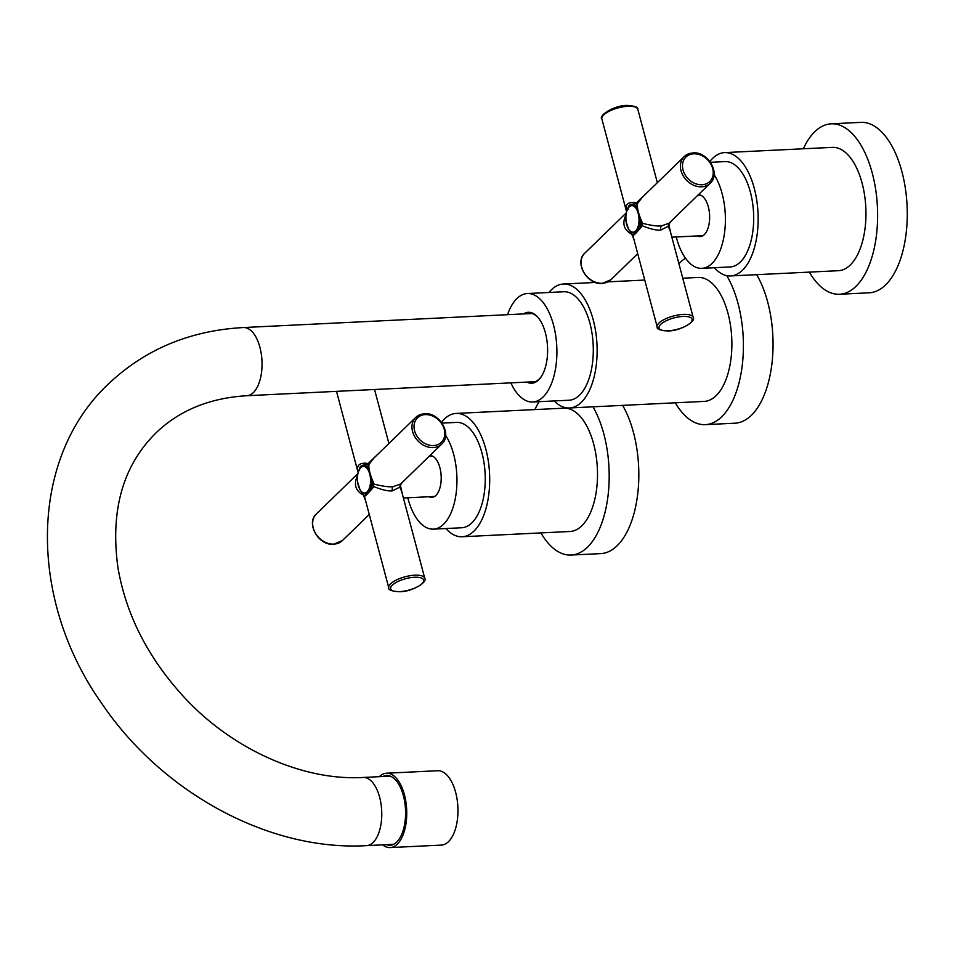 <?xml version="1.0" encoding="UTF-8"?>
<svg xmlns="http://www.w3.org/2000/svg" width="953" height="953" viewBox="0 0 953 953"><rect width="100%" height="100%" fill="white"/><g stroke="black" fill="none" stroke-linecap="round" stroke-linejoin="round"><path stroke-width="1.43" d="M635.425 232.675A13.961 6.885 87.2 0 1 634.734 232.77A13.961 6.885 87.2 0 1 634.4 232.77A13.961 6.885 -92.8 0 0 635.425 232.675M639.594 227.981A13.961 6.885 -92.8 0 0 640.964 220.429A13.961 6.885 -92.8 0 1 639.594 227.981M637.176 206.896A13.961 6.885 -92.8 0 0 633.376 204.883A13.961 6.885 -92.8 0 0 633.042 204.919A13.961 6.885 -92.8 0 1 637.176 206.896M635.639 230.96A13.294 6.564 -92.8 0 0 638.176 213.317A13.294 6.564 -92.8 0 0 629.218 206.861A13.294 6.564 87.2 0 0 626.669 224.503A13.294 6.564 87.2 0 0 635.639 230.96M632.78 235.081L631.339 233.199L630.791 233.735C623.762 229.399 622.106 223.181 625.823 215.092L626.002 214.997M630.612 231.555L630.791 233.735M626.597 211.852L626.407 211.125C624.763 204.74 627.729 201.857 635.306 202.477L633.638 204.109C629.492 204.204 627.634 206.003 628.075 209.517M633.245 204.121A14.736 7.267 -92.8 0 0 630.124 205.872M635.306 202.477L635.615 203.632L648.957 190.838M637.319 203.93C637.104 208.6 638.748 214.818 642.286 222.573L641.75 222.311C638.141 213.15 636.592 207.23 637.104 204.526L637.319 203.93L636.771 204.454L635.615 203.632M641.75 222.311L641.429 220.679M642.286 222.573L641.714 226.54L640.035 228.148M634.543 233.556L640.892 226.349L641.714 226.54C636.092 233.282 633.126 236.165 632.804 235.188L657.225 327.01C656.498 329.107 660.06 330.417 667.91 330.941C680.323 331.167 696.381 321.221 693.2 317.432A18.619 6.457 165.1 0 0 683.265 314.395A18.619 6.457 165.1 0 0 665.003 319.1A18.619 6.457 165.1 0 0 657.225 327.01M632.816 235.284L634.472 233.556M671.162 221.167L669.149 223.824L668.708 223.312L668.267 226.326L660.822 230.03C656.51 230.555 650.041 229.006 641.405 225.384M668.708 223.312L661.418 225.921C657.117 226.337 650.565 225.396 641.726 223.109M636.771 204.454L642.251 197.354L684.218 156.578A18.619 14.843 45.8 0 0 683.134 175.769A18.619 14.843 45.8 0 0 701.682 186.8A18.619 14.843 45.8 0 0 710.164 183.274L668.184 224.062M631.339 233.199L633.948 239.513M669.149 223.824L668.946 225.218A1.549 0.893 149.1 0 0 668.267 226.326L670.09 230.566L693.2 317.432M668.946 225.218L670.995 233.985M697.477 235.939A20.942 10.34 87.2 0 0 700.288 236.57A20.942 10.34 87.2 0 0 704.327 234.641A20.942 10.34 -92.8 0 0 709.187 211.018A20.942 10.34 -92.8 0 0 698.37 194.734M676.237 236.963A52.737 26.029 87.2 0 0 701.837 268.329A52.737 26.029 87.2 0 0 711.998 263.457A52.737 26.029 -92.8 0 0 714.083 174.578M710.485 162.308L725.007 161.605A52.737 26.029 87.2 0 1 752.501 202.31A52.737 26.029 87.2 0 1 740.29 262.087A52.737 26.029 87.2 0 1 730.141 266.959L701.837 268.329M714.321 267.722A61.742 30.472 87.2 0 0 730.57 275.941A61.742 30.472 87.2 0 0 742.458 270.235A61.742 30.472 -92.8 0 0 756.753 200.273A61.742 30.472 -92.8 0 0 724.566 152.611A61.742 30.472 -92.8 0 0 712.689 158.317A61.742 30.472 87.2 0 0 709.878 161.462M724.566 152.611L832.374 147.37A61.742 30.472 87.2 0 1 864.562 195.02A61.742 30.472 87.2 0 1 850.267 264.994A61.742 30.472 87.2 0 1 838.378 270.7L730.57 275.941M809.347 272.105A85.317 42.099 87.2 0 0 839.522 294.251A85.317 42.099 87.2 0 0 855.949 286.365A85.317 42.099 -92.8 0 0 875.7 189.671A85.317 42.099 -92.8 0 0 831.23 123.819A85.317 42.099 -92.8 0 0 814.803 131.705A85.317 42.099 87.2 0 0 803.343 148.775M839.522 294.251L869.172 292.797A85.317 42.099 87.2 0 0 885.599 284.911A85.317 42.099 -92.8 0 0 905.35 188.229A85.317 42.099 -92.8 0 0 860.869 122.377L831.23 123.819M628.468 228.946L626.073 221.489M366.976 493.475A13.961 6.885 87.2 0 1 366.286 493.583A13.961 6.885 87.2 0 1 365.952 493.583A13.961 6.885 -92.8 0 0 366.976 493.475M371.158 488.782A13.961 6.885 -92.8 0 0 372.516 481.229A13.961 6.885 -92.8 0 1 371.158 488.782M368.74 467.697A13.961 6.885 -92.8 0 0 364.928 465.695A13.961 6.885 -92.8 0 0 364.594 465.731A13.961 6.885 -92.8 0 1 368.74 467.697M367.191 491.772A13.294 6.564 -92.8 0 0 369.74 474.129A13.294 6.564 -92.8 0 0 360.77 467.661A13.294 6.564 87.2 0 0 358.233 485.303A13.294 6.564 87.2 0 0 367.191 491.772M364.332 495.894L362.902 494.011L362.343 494.547C355.314 490.211 353.658 483.993 357.387 475.892L357.554 475.797M362.164 492.367L362.343 494.547M358.149 472.652L357.959 471.926C356.315 465.541 359.281 462.658 366.857 463.277L365.19 464.921C361.044 465.004 359.198 466.803 359.626 470.317M364.808 464.921A14.736 7.267 -92.8 0 0 361.675 466.684M366.857 463.277L367.167 464.433L380.509 451.639M368.871 464.73C368.656 469.412 370.312 475.63 373.838 483.385L373.302 483.111C369.693 473.963 368.144 468.03 368.656 465.326L368.871 464.73L368.323 465.267L367.167 464.433M373.302 483.111L372.98 481.479M373.838 483.385L373.266 487.352L371.587 488.949M366.095 494.369L372.444 487.15L373.266 487.352C367.644 494.083 364.677 496.966 364.356 496.001L388.776 587.81C388.05 589.907 391.612 591.217 399.462 591.742C411.875 591.98 427.933 582.021 424.752 578.233A18.619 6.457 165.1 0 0 414.817 575.195A18.619 6.457 165.1 0 0 396.567 579.9A18.619 6.457 165.1 0 0 388.776 587.81M364.38 496.084L366.023 494.357M402.714 481.968L400.713 484.624L400.26 484.124L399.831 487.138L392.374 490.843C388.074 491.367 381.593 489.818 372.957 486.197M400.26 484.124L392.97 486.721C388.681 487.138 382.117 486.209 373.29 483.921M368.323 465.267L373.802 458.167L415.782 417.378A18.619 14.843 45.8 0 0 414.686 436.569A18.619 14.843 45.8 0 0 433.234 447.6A18.619 14.843 45.8 0 0 441.715 444.086L399.748 484.863M362.902 494.011L365.499 500.313M400.713 484.624L400.51 486.03A1.549 0.893 149.1 0 0 399.831 487.138L401.642 491.367L424.752 578.233M400.51 486.03L402.547 494.786M429.029 496.739A20.942 10.34 87.2 0 0 431.852 497.383A20.942 10.34 87.2 0 0 435.878 495.441A20.942 10.34 -92.8 0 0 440.751 471.818A20.942 10.34 -92.8 0 0 429.922 455.546M407.789 497.776A52.737 26.029 87.2 0 0 433.389 529.141A52.737 26.029 87.2 0 0 443.55 524.269A52.737 26.029 -92.8 0 0 445.635 435.39M442.037 423.108L456.558 422.405A52.737 26.029 87.2 0 1 484.053 463.11A52.737 26.029 87.2 0 1 471.842 522.887A52.737 26.029 87.2 0 1 461.693 527.759L433.389 529.141M445.873 528.534A61.742 30.472 87.2 0 0 462.134 536.753A61.742 30.472 87.2 0 0 474.022 531.047A61.742 30.472 -92.8 0 0 488.305 461.073A61.742 30.472 -92.8 0 0 456.13 413.423A61.742 30.472 -92.8 0 0 444.241 419.129A61.742 30.472 87.2 0 0 441.43 422.274M456.13 413.423L563.926 408.17A61.742 30.472 87.2 0 1 596.113 455.832A61.742 30.472 87.2 0 1 581.818 525.794A61.742 30.472 87.2 0 1 569.93 531.5L462.134 536.753M540.911 532.918A85.317 42.099 87.2 0 0 571.073 555.051A85.317 42.099 87.2 0 0 587.501 547.165A85.317 42.099 -92.8 0 0 592.992 406.824M534.907 409.587A85.317 42.099 87.2 0 1 539.112 401.678M571.073 555.051L600.724 553.61A85.317 42.099 87.2 0 0 617.151 545.724A85.317 42.099 -92.8 0 0 622.631 405.382M360.02 489.759L357.637 482.301M756.682 274.667A85.317 42.099 -92.8 0 1 751.369 415.317A85.317 42.099 87.2 0 1 734.942 423.203L705.303 424.645A85.317 42.099 87.2 0 1 675.308 402.809M726.758 275.643A85.317 42.099 -92.8 0 1 721.731 416.759A85.317 42.099 87.2 0 1 705.303 424.645M678.929 263.802A85.317 42.099 87.2 0 1 680.573 262.111A85.317 42.099 -92.8 0 1 685.445 258.168M682.765 278.205L698.132 277.454A62.052 30.627 87.2 0 1 727.997 313.358A62.052 30.627 87.2 0 1 704.172 401.404L569.418 407.967A62.052 30.627 87.2 0 1 554.229 400.939M548.952 292.488A62.052 30.627 -92.8 0 1 563.378 284.018A62.052 30.627 -92.8 0 1 593.242 319.91A62.052 30.627 87.2 0 1 569.418 407.967M532.656 401.987A54.297 26.791 87.2 0 0 553.502 324.949A54.297 26.791 -92.8 0 0 527.378 293.536L563.759 291.761A54.297 26.791 87.2 0 1 589.895 323.174A54.297 26.791 87.2 0 1 569.036 400.224L532.656 401.987A54.297 26.791 87.2 0 1 510.868 382.868M527.378 293.536A54.297 26.791 -92.8 0 0 507.544 314.693M526.818 382.082A35.523 17.535 -92.8 0 0 541.375 376.495A35.523 17.535 -92.8 0 0 545.39 332.835A35.523 17.535 -92.8 0 0 538.528 318.064A35.523 17.535 -92.8 0 0 523.495 313.918M538.826 318.445A34.594 17.071 -92.8 0 0 529.141 313.18A34.594 17.071 -92.8 0 0 526.378 313.775M530.773 313.251A34.594 17.071 -92.8 0 0 529.618 313.62M529.701 381.95A34.594 17.071 -92.8 0 0 532.513 382.272A34.594 17.071 -92.8 0 0 541.626 376.09M534.121 382.046A34.594 17.071 87.2 0 1 532.93 381.784M390.122 847.586A37.227 18.369 87.2 0 0 404.417 794.754A37.227 18.369 -92.8 0 0 386.501 773.217L437.701 770.727A37.227 18.369 -92.8 0 1 455.617 792.265A37.227 18.369 87.2 0 1 441.322 845.097L390.122 847.586A37.227 18.369 87.2 0 1 382.629 844.846M386.501 773.217A37.227 18.369 -92.8 0 0 379.318 776.671M383.046 776.492A34.904 17.225 -92.8 0 1 386.608 775.539A34.904 17.225 -92.8 0 1 403.405 795.731A34.904 17.225 87.2 0 1 390.003 845.263A34.904 17.225 87.2 0 1 386.358 844.668M391.349 845.097A34.904 17.225 87.2 0 1 389.05 844.537M387.966 775.587A34.904 17.225 -92.8 0 0 385.739 776.361M393.72 844.239A34.129 16.844 87.2 0 1 392.66 844.358L366.524 845.633C268.865 851.374 161.033 792.181 100.97 702.266C28.185 598.901 28.626 458.834 108.285 384.095C144.987 349.298 190.064 330.453 243.492 327.546A34.129 16.844 -92.8 0 1 261.277 353.885A34.129 16.844 -92.8 0 1 253.379 392.565A34.129 16.844 -92.8 0 1 246.803 395.721C209.553 397.973 179.235 410.421 155.839 433.055C122.746 465.886 110.119 510.772 117.958 567.714C126.13 615.221 148.465 658.678 184.953 698.096C233.854 750.571 304.21 780.995 363.2 777.457A34.129 16.844 87.2 0 1 380.997 803.796A34.129 16.844 87.2 0 1 373.088 842.476A34.129 16.844 87.2 0 1 366.524 845.633M363.2 777.457L389.348 776.183A34.129 16.844 87.2 0 1 390.408 776.207M635.925 232.187A13.961 6.885 87.2 0 1 634.055 232.806L634.734 232.77M638.022 229.876A13.961 6.885 -92.8 0 0 640.273 218.654M637.319 208.028A13.961 6.885 -92.8 0 0 632.697 204.919L633.376 204.883M661.418 225.921A3.097 1.537 -92.8 0 0 660.822 230.03M692.7 153.052A18.619 14.843 45.8 0 0 684.218 156.578L692.998 152.909C708.031 151.313 721.052 173.911 710.164 183.274M626.264 210.649L601.855 118.922A18.619 6.457 -14.9 0 1 609.646 111.013A18.619 6.457 -14.9 0 1 627.896 106.307A18.619 6.457 -14.9 0 1 637.831 109.345L657.344 182.69M637.712 253.665L610.837 279.777A18.619 14.843 -134.2 0 1 602.356 283.291A18.619 14.843 -134.2 0 1 583.808 272.26A18.619 14.843 -134.2 0 1 584.892 253.069L626.371 212.781M701.98 184.739A17.059 13.604 45.8 0 0 712.689 168.55A17.059 13.604 45.8 0 0 693.748 153.814A17.059 13.604 45.8 0 0 683.039 169.991A17.059 13.604 45.8 0 0 701.98 184.739M668.208 330.798A17.059 5.921 165.1 0 0 690.413 322.9A17.059 5.921 165.1 0 0 682.967 316.456A17.059 5.921 165.1 0 0 660.763 324.342A17.059 5.921 165.1 0 0 668.208 330.798M367.477 492.987A13.961 6.885 87.2 0 1 365.618 493.618L366.286 493.583M369.573 490.688A13.961 6.885 -92.8 0 0 371.825 479.454M368.871 468.828A13.961 6.885 -92.8 0 0 364.26 465.731L364.928 465.695M392.97 486.721A3.097 1.537 -92.8 0 0 392.374 490.843M424.264 413.864A18.619 14.843 45.8 0 0 415.782 417.378L424.561 413.721C439.583 412.113 452.604 434.723 441.715 444.086M369.264 514.477L342.389 540.577A18.619 14.843 -134.2 0 1 333.907 544.103A18.619 14.843 -134.2 0 1 315.36 533.072A18.619 14.843 -134.2 0 1 316.456 513.881L357.923 473.593M433.532 445.551A17.059 13.604 45.8 0 0 444.241 429.362A17.059 13.604 45.8 0 0 425.3 414.615A17.059 13.604 45.8 0 0 414.591 430.804A17.059 13.604 45.8 0 0 433.532 445.551M399.76 591.599A17.059 5.921 165.1 0 0 421.965 583.712A17.059 5.921 165.1 0 0 414.519 577.256A17.059 5.921 165.1 0 0 392.314 585.154A17.059 5.921 165.1 0 0 399.76 591.599M632.697 204.919L629.445 206.444C622.857 212.174 626.026 233.807 634.055 232.806M671.853 237.178L703.04 235.665M697.525 195.556L701.074 195.377M610.837 279.777L602.058 283.434C587.036 285.042 574.004 262.432 584.892 253.069M601.855 118.922C598.174 116.135 613.47 105.283 627.157 105.414C634.793 105.926 638.355 107.236 637.831 109.345M364.26 465.731L361.008 467.256C354.409 472.986 357.578 494.607 365.618 493.618M336.504 391.349L357.816 471.449M374.541 389.503L388.907 443.49M403.405 497.99L434.592 496.465M429.088 456.356L432.638 456.189M342.389 540.577L333.61 544.246C318.588 545.843 305.556 523.245 316.456 513.881M563.378 284.018L595.494 282.457M607.99 281.85L644.728 280.063M535.276 381.676L246.803 395.721M531.953 313.501L243.492 327.546"/></g></svg>
